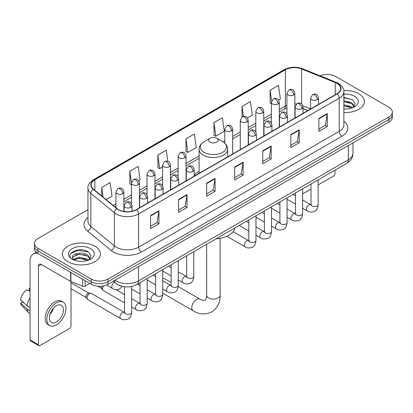 <?xml version="1.0" encoding="UTF-8"?>
<svg xmlns="http://www.w3.org/2000/svg" width="413" height="413" viewBox="0 0 413 413"><rect width="100%" height="100%" fill="white"/><g stroke="black" fill="none" stroke-linecap="round" stroke-linejoin="round"><path stroke-width="0.62" d="M199.102 171.426A21.027 12.142 0 0 0 194.208 175.355M307.897 110.545L303.003 108.567M121.443 286.142A11.905 6.871 180 0 1 116.636 283.891M87.959 209.665L37.908 238.564A11.905 6.871 0 0 0 34.424 243.422L34.424 248.605A11.905 6.871 0 0 0 37.908 253.463L91.211 284.237A11.905 6.871 0 0 0 108.041 284.237L388.865 122.109A11.905 6.871 0 0 0 392.35 117.251L392.35 114.659A11.905 6.871 0 0 1 388.865 119.517A11.905 6.871 0 0 0 392.35 114.659L392.35 112.068A11.905 6.871 0 0 0 388.865 107.204L335.562 76.431A11.905 6.871 0 0 0 320.003 75.796M34.424 243.422A11.905 6.871 0 0 0 37.908 248.28L91.211 279.054A11.905 6.871 0 0 0 108.041 279.054L108.041 281.645L388.865 119.517L108.041 281.645A11.905 6.871 0 0 1 91.211 281.645A11.905 6.871 0 0 0 108.041 281.645L108.041 284.237M37.908 248.28L37.908 250.872L91.211 281.645L37.908 250.872A11.905 6.871 0 0 1 34.424 246.014A11.905 6.871 0 0 0 37.908 250.872L37.908 253.463M358.845 93.761A19.044 10.996 0 0 0 343.781 90.581A19.044 10.996 0 0 1 358.845 93.761A19.044 10.996 0 0 1 364.426 101.536A19.044 10.996 0 0 0 358.845 93.761M94.856 246.174A19.044 10.996 0 0 0 74.103 243.794A19.044 10.996 0 0 0 62.348 253.949A19.044 10.996 0 0 0 67.923 261.723A19.044 10.996 0 0 0 88.681 264.108A19.044 10.996 0 0 0 100.436 253.949A19.044 10.996 0 0 0 94.856 246.174A19.044 10.996 0 0 0 74.103 243.794A19.044 10.996 0 0 0 62.348 253.949A19.044 10.996 0 0 0 67.923 261.723A19.044 10.996 0 0 0 88.681 264.108A19.044 10.996 0 0 0 100.436 253.949A19.044 10.996 0 0 0 94.856 246.174M336.962 83.395A12.695 7.331 180 0 1 340.684 88.578A12.695 7.331 180 0 1 336.962 93.761L136.378 209.572A12.695 7.331 180 0 1 116.998 208.591L93.431 189.159A12.695 7.331 180 0 1 91.134 184.952A12.695 7.331 180 0 1 94.851 179.769L285.347 69.787A12.695 7.331 180 0 1 301.609 68.966L335.268 82.574A12.695 7.331 180 0 1 336.962 83.395M337.189 83.266A13.015 7.511 0 0 0 335.449 82.424L301.789 68.816A13.015 7.511 0 0 0 285.125 69.658L94.629 179.64A13.015 7.511 0 0 0 93.173 189.262L116.74 208.694A13.015 7.511 0 0 0 136.6 209.701L337.189 93.89A13.015 7.511 0 0 0 337.189 83.266M150.544 215.612L150.544 228.57L158.959 223.712L158.959 210.754L150.544 215.612M150.544 226.272L157.028 222.53L158.928 211.182A3.175 1.833 -120 0 0 158.959 210.754M156.971 222.561L158.959 223.712M178.597 199.417L178.597 212.375L187.017 207.512L187.017 194.554L178.597 199.417M178.597 210.072L185.081 206.33L186.981 194.988A3.175 1.833 -120 0 0 187.017 194.554M185.024 206.366L187.017 207.512M206.655 183.217L206.655 196.175L215.07 191.317L215.07 178.359L206.655 183.217M206.655 193.878L213.134 190.135L215.034 178.788A3.175 1.833 -120 0 0 215.07 178.359M213.077 190.166L215.07 191.317M318.867 118.433L318.867 131.386L327.287 126.528L327.287 113.57L318.867 118.433M318.867 129.088L325.351 125.346L327.251 114.003A3.175 1.833 -120 0 0 327.287 113.57M325.294 125.382L327.287 126.528M290.814 134.628L290.814 147.586L299.229 142.728L299.229 129.77L290.814 134.628M290.814 145.288L297.298 141.545L299.198 130.198A3.175 1.833 -120 0 0 299.229 129.77M297.241 141.576L299.229 142.728M262.761 150.822L262.761 163.78L271.176 158.922L271.176 145.965L262.761 150.822M262.761 161.483L269.245 157.74L271.145 146.393A3.175 1.833 -120 0 0 271.176 145.965M269.188 157.771L271.176 158.922M234.708 167.022L234.708 179.98L243.123 175.117L243.123 162.164L234.708 167.022M234.708 177.678L241.187 173.935L243.087 162.593A3.175 1.833 -120 0 0 243.123 162.164M241.13 173.971L243.123 175.117M343.859 112.496A19.044 10.996 0 0 0 364.426 101.536A19.044 10.996 0 0 1 343.859 112.496M108.041 279.054L388.865 116.925A11.905 6.871 0 0 0 392.35 112.068M138.67 180.739L140.1 179.913L138.2 166.372L129.785 171.23L129.919 184.11M106.058 199.567L112.047 196.108L110.147 182.572L101.732 187.43L101.732 195.999M213.944 122.64L215.844 136.182L224.264 131.324L222.364 117.782L213.944 122.64L214.084 135.521M247.464 117.927L252.317 115.124L250.417 101.588L242.003 106.446L242.003 116.972M278.548 99.982L280.37 98.929L278.47 85.388L270.056 90.246L270.19 103.126M167.823 161.359L166.253 150.177L157.838 155.035L157.972 167.915M185.891 138.84L187.791 152.376L196.211 147.518L194.311 133.977L185.891 138.84L186.031 151.716M187.791 152.376L185.891 151.669M215.844 136.182L213.944 135.469M242.003 106.446L243.391 116.368M271.362 103.565L270.056 103.074M270.056 90.246L271.568 101.035M157.838 155.035L159.738 168.576L162.567 166.94M159.738 168.576L157.838 167.864M131.484 184.694L129.785 184.059M129.785 171.23L131.484 183.341M101.732 187.43L103.09 197.12M343.859 108.867L346.218 108.991M343.859 104.752L351.721 106.828L352.769 107.664M343.859 105.785L351.907 107.984M343.859 100.638L351.721 102.713L354.297 106.27M343.859 101.67L351.721 103.74L354.091 106.539M343.859 108.955A12.932 7.465 0 0 0 354.524 106.817A12.932 7.465 0 0 0 354.524 96.255A12.932 7.465 0 0 0 343.859 94.123M353.074 107.54L355.103 103.56L352.537 99.698L343.859 97.385M343.859 97.788L352.361 99.579M343.859 101.903L349.501 102.605M343.859 106.017L349.501 106.719M302.605 193.041A1.982 1.146 120 0 0 302.868 193.31A1.982 1.146 120 0 0 303.86 193.212L311.004 189.087M318.149 184.962L333.596 176.046A1.982 1.146 120 0 0 335 173.615L335 170.141M210.021 142.108A4.76 2.746 0 0 0 216.753 142.108A4.76 2.746 0 0 0 216.753 138.221L222.664 141.633A13.123 7.573 0 0 1 222.664 152.351A13.123 7.573 0 0 1 204.11 152.351A13.123 7.573 0 0 1 204.11 141.633C200.878 143.554 199.211 146.104 199.102 149.284A14.285 8.245 0 0 0 203.284 155.112A14.285 8.245 0 0 0 218.854 156.899A14.285 8.245 0 0 0 227.666 149.284C227.563 146.104 225.896 143.554 222.664 141.633L216.753 138.221A4.76 2.746 0 0 0 210.021 138.221A4.76 2.746 0 0 0 210.021 142.108M216.009 238.843A21.822 12.596 0 0 0 235.049 227.847M171.127 282.456L164.575 278.672A6.742 3.893 120 0 0 162.727 278.419M124.504 302.822L103.281 290.571A3.572 2.06 -60 0 1 102.837 290.127A3.572 2.06 -60 0 1 102.543 288.935A3.572 2.06 -60 0 1 103.684 285.837M102.837 290.127L101.774 288.424A2.581 1.487 -60 0 1 101.562 287.562A2.581 1.487 -60 0 1 101.908 286.121M87.004 297.907A3.572 2.06 -60 0 1 89.528 293.535A3.572 2.06 -60 0 1 90.705 293.194A3.572 2.06 -60 0 1 91.314 293.359L124.246 312.373A3.572 2.06 -60 0 0 122.62 312.465A3.572 2.06 -60 0 0 122.465 312.553A3.572 2.06 -60 0 0 120.131 315.697A3.572 2.06 -60 0 0 120.679 318.557L87.742 299.544A3.572 2.06 -60 0 1 87.293 299.105A3.572 2.06 -60 0 1 87.004 297.907M87.293 299.105L86.229 297.396A2.581 1.487 -60 0 1 86.018 296.534A2.581 1.487 -60 0 1 87.845 293.375A2.581 1.487 -60 0 1 88.697 293.127L90.705 293.194M85.109 280.716L85.109 286.142L89.807 283.426M37.774 253.386A15.87 9.163 -120 0 0 33.339 253.974A15.87 9.163 -120 0 0 30.051 261.238L30.051 339.956L38.471 344.814L38.471 266.096A3.97 2.292 60 0 1 39.292 264.284A3.97 2.292 60 0 1 41.274 264.48L70.608 281.413L70.608 272.343M38.471 344.814A1.982 1.146 120 0 0 38.879 345.722L30.464 340.864A1.982 1.146 -60 0 1 30.051 339.956M38.879 345.722A1.982 1.146 120 0 0 39.87 345.624L69.606 328.459A1.982 1.146 120 0 0 71.01 326.027L71.01 281.599M85.109 286.142A1.982 1.146 180 0 1 82.569 286.271L70.871 281.542A1.982 1.146 180 0 1 70.608 281.413M56.421 321.944A9.917 5.725 120 0 0 62.905 313.204A9.917 5.725 120 0 0 61.382 305.259A9.917 5.725 120 0 0 56.421 305.749A9.917 5.725 120 0 0 49.942 314.489A9.917 5.725 120 0 0 51.465 322.434A9.917 5.725 120 0 0 56.421 321.944M50.014 314.257A9.917 5.725 120 0 0 53.576 308.093M30.051 288.506L29.209 288.253L29.209 290.241L30.051 290.731M63.168 302.166L61.485 301.191A13.49 7.79 120 0 0 54.738 301.862A13.49 7.79 120 0 0 45.926 313.746A13.49 7.79 120 0 0 47.996 324.556L49.679 325.527A13.49 7.79 120 0 0 56.421 324.861A13.49 7.79 120 0 0 65.233 312.977A13.49 7.79 120 0 0 63.168 302.166A13.49 7.79 120 0 0 56.421 302.832A13.49 7.79 120 0 0 47.609 314.721A13.49 7.79 120 0 0 49.679 325.527M30.051 297.778A13.092 7.558 120 0 0 27.072 305.847L20.65 299.838A10.315 5.958 120 0 1 26.406 289.869L30.051 290.979M30.051 307.566L27.072 305.847M24.124 303.09L22.374 302.084L20.65 303.08L27.072 309.089L30.051 310.808M27.072 309.089A13.092 7.558 120 0 0 28.688 312.744A13.092 7.558 120 0 0 29.679 313.524L30.051 313.741M30.051 288.016A10.315 5.958 120 0 0 29.209 288.253M20.65 303.08A10.315 5.958 120 0 0 21.868 305.646L28.688 312.744M79.239 261.315L82.233 261.403M73.297 259.416L79.069 257.211L87.732 259.24L88.78 260.076M73.829 259.968L79.069 258.244L87.917 260.397M73.385 259.813L72.461 257.645A8.967 5.178 0 0 0 73.906 260.04M90.308 258.683L87.732 255.126C82.347 251.109 71.273 253.587 72.461 257.645L72.425 257.247M72.481 257.769L72.729 257.103L79.069 254.129L87.732 256.153L90.106 258.951M89.084 259.953L91.113 255.972L88.547 252.111C79.477 245.59 63.349 254.186 72.662 259.452L73.122 259.736M90.535 248.667A12.932 7.465 0 0 0 72.244 248.667A12.932 7.465 0 0 0 72.244 259.23A12.932 7.465 0 0 0 90.535 259.23A12.932 7.465 0 0 0 90.535 248.667M70.768 253.406L78.367 250.293L88.377 251.992M75.512 254.924L78.367 254.408L85.512 255.017M75.512 259.039L78.367 258.523L85.512 259.132M114.974 280.236A15.87 9.163 0 0 0 116.038 280.917A15.87 9.163 0 0 0 138.479 280.917L348.324 159.764A15.87 9.163 0 0 0 352.976 153.285C353.089 157.224 350.993 160.595 346.683 163.398L136.837 284.552A7.935 4.579 60 0 0 138.479 280.917L138.479 266.664M348.324 145.51L348.324 159.764A7.935 4.579 60 0 1 346.683 163.398M114.329 280.608A7.935 5.307 129.5 0 0 115.712 283.189L113.301 281.201M388.865 122.109L388.865 116.925M91.211 284.237L91.211 279.054M343.859 121.226A19.839 11.45 180 0 1 342.016 136.197L141.427 252.007A3.97 2.292 60 0 1 138.623 247.15L339.207 131.339A15.87 9.163 0 0 0 343.859 124.86L343.859 91.691A15.87 9.163 180 0 1 339.207 98.17A3.97 2.292 -120 0 0 337.189 93.89M141.427 252.007A19.839 11.45 180 0 1 113.374 252.007A19.839 11.45 180 0 1 111.149 250.479L87.582 231.043A19.839 11.45 180 0 1 87.959 217.605M116.177 247.15A15.87 9.163 0 0 0 138.623 247.15L138.623 213.975A15.87 9.163 180 0 1 114.401 212.752L90.829 193.32A15.87 9.163 180 0 1 87.959 188.065L87.959 221.234A15.87 9.163 0 0 0 90.829 226.489L114.401 245.926A15.87 9.163 0 0 0 116.177 247.15M343.859 91.691C344.385 89.208 342.563 86.446 338.386 83.395L336.301 82.383A3.97 1.859 112 0 0 335.449 82.424M336.301 82.383L302.641 68.775C296.069 66.447 289.828 66.787 283.927 69.787A3.97 2.292 60 0 1 285.125 69.658M94.629 179.64A3.97 2.292 -120 0 0 93.431 179.769C89.311 182.727 87.489 185.494 87.959 188.065M93.173 189.262A3.97 2.654 129.5 0 0 90.829 193.32L90.829 226.489A3.97 2.654 -50.5 0 1 87.582 231.043M302.641 68.775A3.97 1.859 112 0 0 301.789 68.816M116.74 208.694A3.97 2.654 129.5 0 0 114.401 212.752L114.401 245.926A3.97 2.654 -50.5 0 1 111.149 250.479M136.6 209.701A3.97 2.292 60 0 1 138.623 213.975L339.207 98.17L339.207 131.339A3.97 2.292 60 0 0 342.016 136.197M94.851 179.769L94.851 190.331M335.268 82.574L335.268 94.742M301.609 68.966L301.609 103.993M310.607 108.887L302.786 105.728M296.426 104.024A12.695 7.331 0 0 0 294.841 103.931M286.906 105.305A12.695 7.331 0 0 0 285.347 106.069L279.296 109.564M285.347 69.787L285.347 106.069A7.14 4.125 60 0 1 283.87 109.337L279.296 111.98M271.362 114.143L263.752 118.536M255.817 123.12L248.213 127.509M240.278 132.093L232.669 136.481M224.734 141.065L223.19 141.958M199.102 155.861L186.046 163.403M178.111 167.983L170.502 172.376M162.567 176.955L154.963 181.348M147.028 185.927L139.418 190.321M131.484 194.905L123.879 199.293M115.939 203.877L113.203 205.457M303.028 108.49A7.14 3.345 -68 0 1 303.003 108.48L307.979 110.493M234.708 167.43L243.087 162.593M262.761 151.235L271.145 146.393M290.814 135.036L299.198 130.198M318.867 118.841L327.251 114.003M206.655 183.63L215.034 178.788M178.597 199.825L186.981 194.988M150.544 216.025L158.928 211.182M220.129 238.316L220.129 295.207A6.742 3.893 180 0 1 218.157 297.959A6.742 3.893 180 0 1 208.617 297.959A6.742 3.893 180 0 1 206.639 295.207C206.743 295.698 206.464 298.522 205.607 299.745L204.373 300.457C202.334 300.23 200.852 299.776 199.923 299.084L178.199 286.539M220.129 295.207C220.418 302.187 217.651 307.762 211.828 311.944C205.302 314.897 199.087 314.505 193.181 310.762A6.742 3.893 -60 0 1 192.148 305.362A6.742 3.893 -60 0 1 196.552 299.415A6.742 3.893 -60 0 1 199.923 299.084M317.38 99.657A3.97 2.292 0 0 0 318.542 98.036C317.917 95.744 317.287 94.618 316.663 94.665C315.511 93.854 314.154 93.834 312.595 94.603A3.97 2.292 60 0 1 314.577 94.799A3.97 2.292 -120 0 1 317.38 99.657A3.97 2.292 0 0 1 311.774 99.657A3.97 2.292 0 0 1 310.607 98.036L312.595 94.603M302.605 208.24L307.179 210.883A3.572 2.06 -60 0 1 306.632 208.023A3.572 2.06 -60 0 1 308.965 204.874A3.572 2.06 -60 0 1 309.125 204.786A3.572 2.06 -60 0 1 310.752 204.698L302.605 199.995M311.211 205.06L310.891 205.323L311.004 204.549A3.572 2.06 -0 0 0 312.052 206.01A3.572 2.06 -0 0 0 316.936 206.097A3.572 2.06 -0 0 0 318.149 204.549C317.659 208.699 316.373 211.012 314.293 211.497C311.309 212.406 308.939 212.199 307.179 210.883M301.841 108.629A3.97 2.292 0 0 0 303.003 107.013C302.373 104.716 301.748 103.591 301.118 103.637C299.972 102.827 298.614 102.806 297.05 103.575A3.97 2.292 60 0 1 299.033 103.771A3.97 2.292 -120 0 1 301.841 108.629A3.97 2.292 0 0 1 296.229 108.629A3.97 2.292 0 0 1 295.068 107.013L297.05 103.575M287.066 217.212L291.64 219.855A3.572 2.06 -60 0 1 291.093 216.995A3.572 2.06 -60 0 1 293.426 213.846A3.572 2.06 -60 0 1 293.581 213.764A3.572 2.06 -60 0 1 295.207 213.671L287.066 208.968M295.667 214.032L295.352 214.295L295.465 213.521A3.572 2.06 -0 0 0 296.508 214.982A3.572 2.06 -0 0 0 301.397 215.07A3.572 2.06 -0 0 0 302.605 213.521C302.115 217.672 300.834 219.984 298.754 220.47C295.77 221.378 293.395 221.172 291.64 219.855M286.297 117.602A3.97 2.292 0 0 0 287.458 115.986C286.834 113.689 286.204 112.563 285.579 112.61C284.428 111.799 283.07 111.778 281.511 112.548A3.97 2.292 60 0 1 283.494 112.744A3.97 2.292 -120 0 1 286.297 117.602A3.97 2.292 0 0 1 280.685 117.602A3.97 2.292 0 0 1 279.524 115.986L281.511 112.548M271.522 226.185L276.096 228.828A3.572 2.06 -60 0 1 275.548 225.968A3.572 2.06 -60 0 1 277.882 222.819A3.572 2.06 -60 0 1 278.042 222.736A3.572 2.06 -60 0 1 279.668 222.643L271.522 217.94M280.128 223.005L279.808 223.268L279.921 222.499A3.572 2.06 -0 0 0 280.969 223.954A3.572 2.06 -0 0 0 285.853 224.042A3.572 2.06 -0 0 0 287.066 222.499C286.576 226.644 285.29 228.957 283.21 229.442C280.226 230.351 277.856 230.144 276.096 228.828M270.758 126.579A3.97 2.292 0 0 0 271.919 124.958C271.289 122.661 270.66 121.541 270.035 121.582C268.889 120.772 267.531 120.751 265.967 121.52A3.97 2.292 60 0 1 267.949 121.716A3.97 2.292 -120 0 1 270.758 126.579A3.97 2.292 0 0 1 265.146 126.579A3.97 2.292 0 0 1 263.984 124.958L265.967 121.52M255.977 235.162L260.557 237.8A3.572 2.06 -60 0 1 260.009 234.94A3.572 2.06 -60 0 1 262.338 231.791A3.572 2.06 -60 0 1 262.498 231.708A3.572 2.06 -60 0 1 264.124 231.616L255.977 226.913M264.583 231.977L264.263 232.24L264.382 231.471A3.572 2.06 -0 0 0 265.425 232.927A3.572 2.06 -0 0 0 270.314 233.015A3.572 2.06 -0 0 0 271.522 231.471C271.031 235.616 269.746 237.934 267.67 238.42C264.687 239.323 262.312 239.122 260.557 237.8M255.213 135.552A3.97 2.292 0 0 0 256.375 133.931C255.745 131.639 255.12 130.513 254.496 130.554C253.345 129.744 251.987 129.723 250.428 130.493A3.97 2.292 60 0 1 252.41 130.689A3.97 2.292 -120 0 1 255.213 135.552A3.97 2.292 0 0 1 249.602 135.552A3.97 2.292 0 0 1 248.44 133.931L250.428 130.493M226.809 236.267L245.012 246.773A3.572 2.06 -60 0 1 244.465 243.913A3.572 2.06 -60 0 1 246.798 240.769A3.572 2.06 -60 0 1 246.959 240.681A3.572 2.06 -60 0 1 248.585 240.588L233.149 231.678M249.044 240.949L248.724 241.213L248.838 240.443A3.572 2.06 -0 0 0 249.886 241.899A3.572 2.06 -0 0 0 254.769 241.987A3.572 2.06 -0 0 0 255.977 240.443C255.492 244.589 254.207 246.907 252.126 247.392C249.142 248.296 246.773 248.094 245.012 246.773M193.047 171.441A3.97 2.292 0 0 0 194.208 169.82C193.578 167.528 192.954 166.403 192.324 166.449C191.178 165.639 189.82 165.618 188.256 166.387A3.97 2.292 60 0 1 190.243 166.584A3.97 2.292 -120 0 1 193.047 171.441A3.97 2.292 0 0 1 187.435 171.441A3.97 2.292 0 0 1 186.273 169.82L188.256 166.387M178.271 280.024L182.845 282.668A3.572 2.06 -60 0 1 182.298 279.808A3.572 2.06 -60 0 1 184.632 276.658A3.572 2.06 -60 0 1 184.787 276.571A3.572 2.06 -60 0 1 186.418 276.483L178.271 271.78M186.877 276.844L186.557 277.108L186.671 276.333A3.572 2.06 -0 0 0 187.714 277.794A3.572 2.06 -0 0 0 192.603 277.882A3.572 2.06 -0 0 0 193.811 276.333C193.32 280.484 192.04 282.797 189.959 283.282C186.975 284.19 184.606 283.984 182.845 282.668M177.502 180.414A3.97 2.292 0 0 0 178.669 178.798C178.039 176.501 177.409 175.375 176.785 175.422C175.633 174.611 174.281 174.591 172.717 175.36A3.97 2.292 60 0 1 174.699 175.556A3.97 2.292 -120 0 1 177.502 180.414A3.97 2.292 0 0 1 171.896 180.414A3.97 2.292 0 0 1 170.729 178.798L172.717 175.36M162.727 288.997L167.301 291.64A3.572 2.06 -60 0 1 166.754 288.78A3.572 2.06 -60 0 1 169.087 285.631A3.572 2.06 -60 0 1 169.247 285.548A3.572 2.06 -60 0 1 170.874 285.455L162.727 280.752M171.333 285.817L171.013 286.08L171.127 285.306A3.572 2.06 -0 0 0 172.175 286.767A3.572 2.06 -0 0 0 177.058 286.854A3.572 2.06 -0 0 0 178.271 285.306C177.781 289.456 176.496 291.769 174.415 292.254C171.431 293.163 169.062 292.956 167.301 291.64M161.963 189.386A3.97 2.292 0 0 0 163.125 187.77C162.495 185.473 161.87 184.348 161.24 184.394C160.094 183.584 158.737 183.563 157.172 184.332A3.97 2.292 60 0 1 159.155 184.528A3.97 2.292 -120 0 1 161.963 189.386A3.97 2.292 0 0 1 156.351 189.386A3.97 2.292 0 0 1 155.19 187.77L157.172 184.332M147.188 297.969L151.762 300.612A3.572 2.06 -60 0 1 151.215 297.752A3.572 2.06 -60 0 1 153.548 294.603A3.572 2.06 -60 0 1 153.703 294.521A3.572 2.06 -60 0 1 155.329 294.428L147.188 289.725M155.789 294.789L155.474 295.052L155.587 294.283A3.572 2.06 -0 0 0 156.63 295.739A3.572 2.06 -0 0 0 161.519 295.827A3.572 2.06 -0 0 0 162.727 294.283C162.237 298.429 160.956 300.741 158.876 301.227C155.892 302.135 153.522 301.929 151.762 300.612M146.419 198.364A3.97 2.292 0 0 0 147.58 196.743C146.956 194.446 146.326 193.325 145.701 193.367C144.55 192.556 143.192 192.535 141.633 193.305A3.97 2.292 60 0 1 143.616 193.501A3.97 2.292 -120 0 1 146.419 198.364A3.97 2.292 0 0 1 140.807 198.364A3.97 2.292 0 0 1 139.646 196.743L141.633 193.305M131.644 306.947L136.218 309.585A3.572 2.06 -60 0 1 135.671 306.725A3.572 2.06 -60 0 1 138.004 303.576A3.572 2.06 -60 0 1 138.164 303.493A3.572 2.06 -60 0 1 139.79 303.4L131.644 298.697M140.25 303.761L139.93 304.025L140.043 303.256A3.572 2.06 -0 0 0 141.091 304.711A3.572 2.06 -0 0 0 145.975 304.799A3.572 2.06 -0 0 0 147.188 303.256C146.698 307.401 145.412 309.719 143.332 310.204C140.348 311.108 137.978 310.906 136.218 309.585M130.88 207.336A3.97 2.292 0 0 0 132.041 205.715C131.411 203.423 130.787 202.298 130.157 202.339C129.011 201.529 127.653 201.508 126.089 202.277A3.97 2.292 60 0 1 128.071 202.473A3.97 2.292 -120 0 1 130.88 207.336A3.97 2.292 0 0 1 125.268 207.336A3.97 2.292 0 0 1 124.106 205.715L126.089 202.277M124.705 312.734L124.39 312.997L124.504 312.228A3.572 2.06 -0 0 0 125.547 313.684A3.572 2.06 -0 0 0 130.436 313.772A3.572 2.06 -0 0 0 131.644 312.228C131.153 316.373 129.868 318.691 127.793 319.177C124.809 320.08 122.434 319.879 120.679 318.557M293.674 94.944A3.97 2.292 0 0 0 294.841 93.323C294.211 91.03 293.581 89.905 292.956 89.951C291.805 89.141 290.453 89.12 288.888 89.889A3.97 2.292 60 0 1 290.871 90.086A3.97 2.292 -120 0 1 293.674 94.944A3.97 2.292 0 0 1 288.067 94.944A3.97 2.292 0 0 1 286.906 93.323L288.888 89.889M278.135 103.916A3.97 2.292 0 0 0 279.296 102.3C278.667 100.003 278.042 98.877 277.412 98.924C276.266 98.113 274.908 98.093 273.344 98.862A3.97 2.292 60 0 1 275.332 99.058A3.97 2.292 -120 0 1 278.135 103.916A3.97 2.292 0 0 1 272.523 103.916A3.97 2.292 0 0 1 271.362 102.3L273.344 98.862M262.591 112.888A3.97 2.292 0 0 0 263.752 111.273C263.127 108.975 262.498 107.85 261.873 107.896C260.722 107.086 259.364 107.065 257.805 107.834A3.97 2.292 60 0 1 259.787 108.03A3.97 2.292 -120 0 1 262.591 112.888A3.97 2.292 0 0 1 256.984 112.888A3.97 2.292 0 0 1 255.817 111.273L257.805 107.834M247.051 121.866A3.97 2.292 0 0 0 248.213 120.245C247.583 117.948 246.959 116.827 246.329 116.869C245.183 116.058 243.825 116.038 242.261 116.807A3.97 2.292 60 0 1 244.243 117.003A3.97 2.292 -120 0 1 247.051 121.866A3.97 2.292 0 0 1 241.44 121.866A3.97 2.292 0 0 1 240.278 120.245L242.261 116.807M231.507 130.838A3.97 2.292 0 0 0 232.669 129.217C232.044 126.925 231.414 125.8 230.79 125.841C229.638 125.031 228.281 125.01 226.722 125.779A3.97 2.292 60 0 1 228.704 125.975A3.97 2.292 -120 0 1 231.507 130.838A3.97 2.292 0 0 1 225.896 130.838A3.97 2.292 0 0 1 224.734 129.217L226.722 125.779M184.885 157.756A3.97 2.292 0 0 0 186.046 156.135C185.416 153.843 184.787 152.717 184.162 152.758C183.011 151.953 181.658 151.932 180.094 152.702A3.97 2.292 60 0 1 182.076 152.898A3.97 2.292 -120 0 1 184.885 157.756A3.97 2.292 0 0 1 179.273 157.756A3.97 2.292 0 0 1 178.111 156.135L180.094 152.702M169.34 166.728A3.97 2.292 0 0 0 170.502 165.107C169.872 162.815 169.247 161.689 168.618 161.736C167.471 160.925 166.114 160.905 164.55 161.674A3.97 2.292 60 0 1 166.537 161.87A3.97 2.292 -120 0 1 169.34 166.728A3.97 2.292 0 0 1 163.729 166.728A3.97 2.292 0 0 1 162.567 165.107L164.55 161.674M153.801 175.701A3.97 2.292 0 0 0 154.963 174.085C154.333 171.787 153.703 170.662 153.078 170.708C151.927 169.898 150.575 169.877 149.01 170.646A3.97 2.292 60 0 1 150.993 170.843A3.97 2.292 -120 0 1 153.801 175.701A3.97 2.292 0 0 1 148.19 175.701A3.97 2.292 0 0 1 147.028 174.085L149.01 170.646M138.257 184.673A3.97 2.292 0 0 0 139.418 183.057C138.789 180.76 138.164 179.634 137.534 179.681C136.388 178.87 135.03 178.85 133.466 179.619A3.97 2.292 60 0 1 135.454 179.815A3.97 2.292 -120 0 1 138.257 184.673A3.97 2.292 0 0 1 132.645 184.673A3.97 2.292 0 0 1 131.484 183.057L133.466 179.619M122.713 193.651A3.97 2.292 0 0 0 123.879 192.03C123.25 189.732 122.62 188.612 121.995 188.653C120.844 187.843 119.491 187.822 117.927 188.591A3.97 2.292 60 0 1 119.909 188.787A3.97 2.292 -120 0 1 122.713 193.651A3.97 2.292 0 0 1 117.106 193.651A3.97 2.292 0 0 1 115.939 192.03L117.927 188.591M122.424 286.4L119.625 289.033C116.642 289.941 114.272 289.735 112.512 288.419A3.572 2.06 -60 0 1 111.773 286.782A3.572 2.06 -60 0 1 114.458 282.322A3.572 2.06 -60 0 1 114.587 282.26M38.471 266.096L41.274 264.48M70.871 272.497L70.871 281.542M82.569 286.271L82.569 279.25M136.837 284.552C130.451 287.758 124.065 287.758 117.679 284.552L115.712 283.189M352.976 153.285L352.976 142.826M283.927 69.787L93.431 179.769M286.906 108.03L283.87 109.337M271.362 116.559L263.752 120.952M255.817 125.531L248.213 129.925M240.278 134.509L232.669 138.897M199.102 158.277L186.046 165.819M178.111 170.399L170.502 174.792M162.567 179.371L154.963 183.764M147.028 188.343L139.418 192.737M131.484 197.316L123.879 201.709M115.939 206.293L114.922 206.877M302.868 193.31L302.605 193.16M193.181 310.762L162.727 293.184M227.666 156.863L227.666 149.284M199.102 173.357L199.102 149.284M210.021 138.221L204.11 141.633M206.639 244.248L206.639 295.207M311.474 204.982L310.752 204.698M318.149 179.872L318.149 204.549M318.542 104.396L318.542 98.036M295.465 204.12L287.066 199.267M311.004 183.997L311.004 204.549M310.607 108.98L310.607 98.036M295.465 195.87L292.951 194.42M295.935 213.955L295.207 213.671M302.605 188.844L302.605 213.521M303.003 113.368L303.003 107.013M279.921 213.093L271.522 208.24M295.465 192.969L295.465 213.521M295.068 117.953L295.068 107.013M279.921 204.843L277.407 203.392M280.391 222.932L279.668 222.643M287.066 197.817L287.066 222.499M287.458 122.341L287.458 115.986M264.382 222.065L255.977 217.212M279.921 201.942L279.921 222.499M279.524 126.925L279.524 115.986M264.382 213.815L261.868 212.365M264.852 231.905L264.124 231.616M271.522 206.789L271.522 231.471M271.919 131.313L271.919 124.958M248.838 231.037L239.184 225.462M264.382 210.914L264.382 231.471M263.984 135.898L263.984 124.958M248.838 222.793L246.324 221.337M249.307 240.877L248.585 240.588M255.977 215.767L255.977 240.443M256.375 140.291L256.375 133.931M248.838 219.886L248.838 240.443M248.44 144.87L248.44 133.931M187.141 276.767L186.418 276.483M193.811 251.656L193.811 276.333M194.208 176.181L194.208 169.82M171.127 275.905L162.727 271.052M186.671 255.781L186.671 276.333M186.273 180.765L186.273 169.82M171.127 267.655L168.612 266.204M171.596 285.739L170.874 285.455M178.271 260.629L178.271 285.306M178.669 185.153L178.669 178.798M155.587 284.877L147.188 280.024M171.127 264.754L171.127 285.306M170.729 189.737L170.729 178.798M155.587 276.627L153.073 275.177M156.057 294.717L155.329 294.428M162.727 269.601L162.727 294.283M163.125 194.125L163.125 187.77M140.043 293.85L131.644 288.997M155.587 273.726L155.587 294.283M155.19 198.71L155.19 187.77M140.043 285.6L137.529 284.149M140.513 303.689L139.79 303.4M147.188 278.574L147.188 303.256M147.58 203.098L147.58 196.743M97.613 286.152L101.903 288.63M140.043 282.699L140.043 303.256M139.646 207.682L139.646 196.743M124.504 294.577L115.883 289.601M124.974 312.662L124.246 312.373M131.644 286.503L131.644 312.228M132.041 211.208L132.041 205.715M71.01 288.739L86.358 297.603M124.504 286.777L124.504 312.228M124.106 211.466L124.106 205.715M71.01 282.786L88.94 293.132M294.841 118.082L294.841 93.323M286.906 113.957L286.906 93.323M279.296 127.054L279.296 102.3M271.362 122.929L271.362 102.3M263.752 136.027L263.752 111.273M255.817 131.902L255.817 111.273M248.213 145.004L248.213 120.245M240.278 149.583L240.278 120.245M232.669 153.977L232.669 129.217M224.734 143.13L224.734 129.217M186.046 180.894L186.046 156.135M178.111 176.769L178.111 156.135M170.502 189.866L170.502 165.107M162.567 185.742L162.567 165.107M154.963 198.839L154.963 174.085M147.028 194.714L147.028 174.085M139.418 207.811L139.418 183.057M131.484 203.686L131.484 183.057M123.879 211.43L123.879 192.03M112.512 288.419L106.544 284.97M115.939 207.718L115.939 192.03M33.339 253.974L36.267 252.281"/></g></svg>
